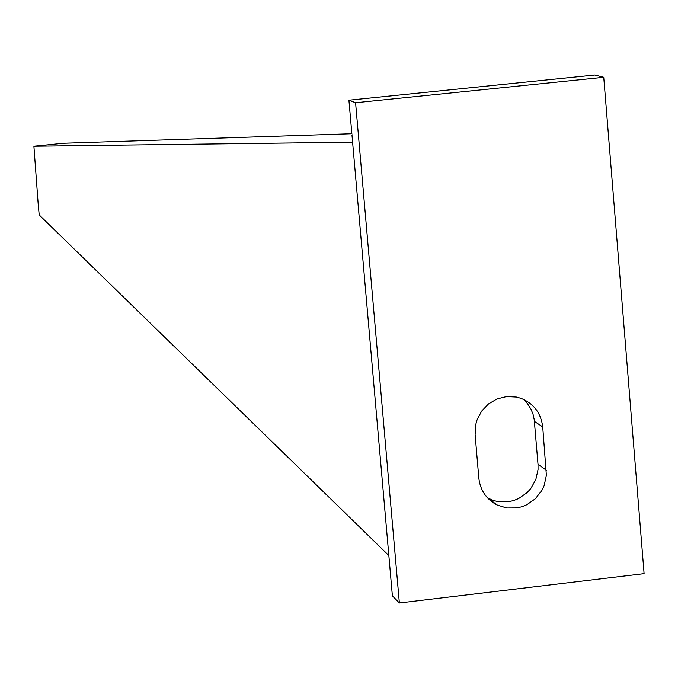 <?xml version="1.0" encoding="UTF-8"?>
<svg xmlns="http://www.w3.org/2000/svg" width="678" height="678" viewBox="0 0 678 678"><rect width="100%" height="100%" fill="white"/><g stroke="black" fill="none" stroke-linecap="round" stroke-linejoin="round"><path stroke-width="1.02" d="M644.1 573.647L603.742 77.3L355.577 102.734L399.367 602.979L644.1 573.647M355.577 102.734L348.916 100.2L594.826 75.021L603.742 77.3M348.916 100.2L392.384 595.826L399.367 602.979M487.524 497.898L493.694 500.576L498.661 501.728L508.873 501.669L513.882 500.466L518.678 498.516L527.179 492.559L530.688 488.685L535.815 479.617L538.052 469.49L538.01 464.32L534.213 419.597L533.044 414.283L531.035 409.249L527.153 403.207L523.433 399.325M475.117 434.64L478.821 478.041C480.244 490.228 486.262 499.178 496.864 504.898L506.619 507.983L516.924 507.924L521.984 506.712L526.823 504.737L535.4 498.72L541.866 490.423L544.12 485.66L546.375 475.439L542.722 426.911C540.985 413.072 533.764 403.563 521.043 398.367L516.356 397.062L506.627 396.579L497.084 398.927L488.516 403.91L481.643 411.122L477.024 419.962L475.693 424.759L475.117 434.64M388.85 555.545L39.214 214.951L38.265 205.087L33.9 146.228L352.602 142.194M351.857 133.727L63.418 143.261L33.9 146.228M534.417 421.402L542.722 426.911M538.01 464.32L546.341 470.218M488.991 498.677L496.864 504.898"/></g></svg>
